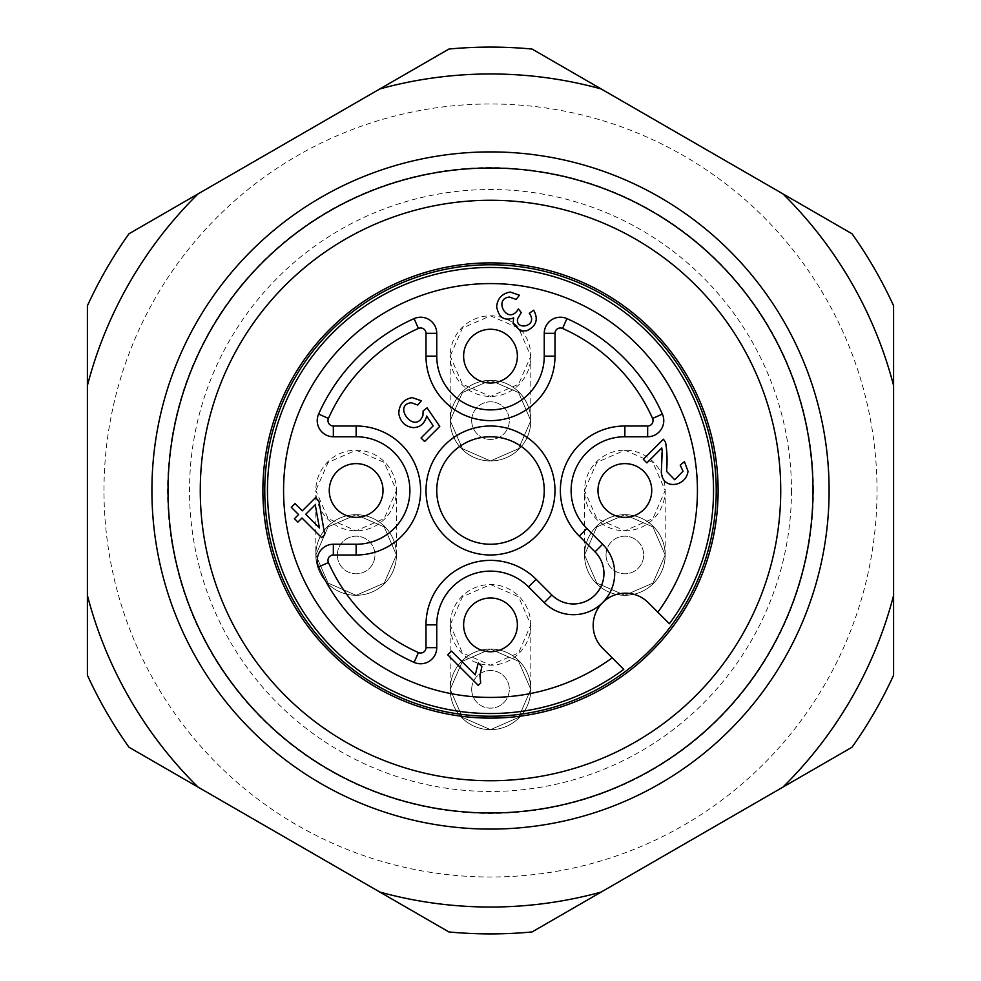<?xml version="1.0" encoding="UTF-8"?>
<svg xmlns="http://www.w3.org/2000/svg" width="981" height="981" viewBox="0 0 981 981"><rect width="100%" height="100%" fill="white"/><g stroke="black" fill="none" stroke-linecap="round" stroke-linejoin="round"><path stroke-width="0.74" stroke-dasharray="4.91 3.68" d="M623.757 669.361L602.616 648.22A32.25 32.25 0 0 1 602.616 602.616A32.25 32.25 0 0 1 648.22 602.616L669.361 623.757A223.043 223.043 0 0 0 537.747 272.522A223.043 223.043 0 0 0 272.522 537.747A223.043 223.043 0 0 0 623.757 669.361A223.043 223.043 0 0 1 272.522 537.747A223.043 223.043 0 0 1 537.747 272.522A223.043 223.043 0 0 1 669.361 623.757M128.977 233.772L448.93 49.05A443.4 443.4 0 0 1 532.07 49.05L852.023 233.772A443.4 443.4 0 0 1 893.593 305.778L893.593 675.222A443.4 443.4 0 0 1 852.023 747.228L532.07 931.95A443.4 443.4 0 0 1 448.93 931.95L128.977 747.228A443.4 443.4 0 0 1 87.407 675.222L87.407 305.778A443.4 443.4 0 0 1 128.977 233.772M103.986 490.5A386.514 386.514 0 0 1 490.5 103.986A386.514 386.514 0 0 1 877.014 490.5A386.514 386.514 0 0 1 490.5 877.014A386.514 386.514 0 0 1 103.986 490.5M780.729 490.5A290.229 290.229 0 0 1 345.386 741.844A290.229 290.229 0 0 1 345.386 239.156A290.229 290.229 0 0 1 780.729 490.5A290.229 290.229 0 0 1 345.386 741.844A290.229 290.229 0 0 1 345.386 239.156A290.229 290.229 0 0 1 780.729 490.5A290.229 290.229 0 0 1 345.386 741.844A290.229 290.229 0 0 1 345.386 239.156A290.229 290.229 0 0 1 780.729 490.5A290.229 290.229 0 0 1 345.386 741.844A290.229 290.229 0 0 1 345.386 239.156A290.229 290.229 0 0 1 780.729 490.5A290.229 290.229 0 0 1 345.386 741.844A290.229 290.229 0 0 1 345.386 239.156A290.229 290.229 0 0 1 780.729 490.5M812.979 490.5A322.479 322.479 0 0 0 329.26 211.234A322.479 322.479 0 0 0 329.26 769.766A322.479 322.479 0 0 0 812.979 490.5A322.479 322.479 0 0 1 329.26 769.766A322.479 322.479 0 0 1 329.26 211.234A322.479 322.479 0 0 1 812.979 490.5A322.479 322.479 0 0 1 329.26 769.766A322.479 322.479 0 0 1 329.26 211.234A322.479 322.479 0 0 1 812.979 490.5A322.479 322.479 0 0 0 329.26 211.234A322.479 322.479 0 0 0 329.26 769.766A322.479 322.479 0 0 0 812.979 490.5M813.421 490.5A322.921 322.921 0 0 0 329.04 210.841A322.921 322.921 0 0 0 329.04 770.159A322.921 322.921 0 0 0 813.421 490.5M450.193 689.361A40.307 40.307 0 0 1 510.66 654.45A40.307 40.307 0 0 1 510.66 724.272A40.307 40.307 0 0 1 450.193 689.361A40.307 40.307 0 0 1 490.5 649.054A40.307 40.307 0 0 1 530.807 689.361A40.307 40.307 0 0 1 490.5 729.668A40.307 40.307 0 0 1 450.193 689.361A40.307 40.307 0 0 1 490.5 649.054A40.307 40.307 0 0 1 530.807 689.361A40.307 40.307 0 0 1 490.5 729.668A40.307 40.307 0 0 1 450.193 689.361L462.431 661.292L490.5 649.054L518.569 661.292L530.807 689.361L518.569 717.43L490.5 729.668L462.431 717.43L450.193 689.361L462.431 661.292L490.5 649.054L518.569 661.292L530.807 689.361L518.569 717.43L490.5 729.668L462.431 717.43L450.193 689.361L450.193 624.86L462.431 652.929L490.5 665.179L518.569 652.929L530.807 624.86L518.569 596.791L490.5 584.553L462.431 596.791L450.193 624.86M450.193 420.628A40.307 40.307 0 0 1 510.66 385.717A40.307 40.307 0 0 1 510.66 455.54A40.307 40.307 0 0 1 450.193 420.628A40.307 40.307 0 0 1 490.5 380.321A40.307 40.307 0 0 1 530.807 420.628A40.307 40.307 0 0 1 490.5 460.935A40.307 40.307 0 0 1 450.193 420.628A40.307 40.307 0 0 1 490.5 380.321A40.307 40.307 0 0 1 530.807 420.628A40.307 40.307 0 0 1 490.5 460.935A40.307 40.307 0 0 1 450.193 420.628L462.431 392.559L490.5 380.321L518.569 392.559L530.807 420.628L518.569 448.697L490.5 460.935L462.431 448.697L450.193 420.628L462.431 392.559L490.5 380.321L518.569 392.559L530.807 420.628L518.569 448.697L490.5 460.935L462.431 448.697L450.193 420.628L450.193 356.14L462.431 384.209L490.5 396.447L518.569 384.209L530.807 356.14L518.569 328.071L490.5 315.821L462.431 328.071L450.193 356.14A40.307 40.307 0 0 1 490.5 315.821A40.307 40.307 0 0 1 530.807 356.14A40.307 40.307 0 0 1 490.5 396.447A40.307 40.307 0 0 1 450.193 356.14M584.553 555.001A40.307 40.307 0 0 1 645.02 520.089A40.307 40.307 0 0 1 645.02 589.9A40.307 40.307 0 0 1 584.553 555.001A40.307 40.307 0 0 1 624.86 514.682A40.307 40.307 0 0 1 665.179 555.001A40.307 40.307 0 0 1 624.86 595.308A40.307 40.307 0 0 1 584.553 555.001A40.307 40.307 0 0 1 624.86 514.682A40.307 40.307 0 0 1 665.179 555.001A40.307 40.307 0 0 1 624.86 595.308A40.307 40.307 0 0 1 584.553 555.001L596.791 526.92L624.86 514.682L652.929 526.92L665.179 555.001L652.929 583.07L624.86 595.308L596.791 583.07L584.553 555.001L596.791 526.92L624.86 514.682L652.929 526.92L665.179 555.001L652.929 583.07L624.86 595.308L596.791 583.07L584.553 555.001L584.553 490.5L596.791 518.569L624.86 530.807L652.929 518.569L665.179 490.5L652.929 462.431L624.86 450.193L596.791 462.431L584.553 490.5A40.307 40.307 0 0 0 624.86 530.807A40.307 40.307 0 0 0 665.179 490.5A40.307 40.307 0 0 0 624.86 450.193A40.307 40.307 0 0 0 584.553 490.5M315.821 555.001A40.307 40.307 0 0 1 376.287 520.089A40.307 40.307 0 0 1 376.287 589.9A40.307 40.307 0 0 1 315.821 555.001A40.307 40.307 0 0 1 356.14 514.682A40.307 40.307 0 0 1 396.447 555.001A40.307 40.307 0 0 1 356.14 595.308A40.307 40.307 0 0 1 315.821 555.001A40.307 40.307 0 0 1 356.14 514.682A40.307 40.307 0 0 1 396.447 555.001A40.307 40.307 0 0 1 356.14 595.308A40.307 40.307 0 0 1 315.821 555.001L328.071 526.92L356.14 514.682L384.209 526.92L396.447 555.001L384.209 583.07L356.14 595.308L328.071 583.07L315.821 555.001L328.071 526.92L356.14 514.682L384.209 526.92L396.447 555.001L384.209 583.07L356.14 595.308L328.071 583.07L315.821 555.001L315.821 490.5L328.071 518.569L356.14 530.807L384.209 518.569L396.447 490.5L384.209 462.431L356.14 450.193L328.071 462.431L315.821 490.5A40.307 40.307 0 0 1 376.287 455.589A40.307 40.307 0 0 1 376.287 525.411A40.307 40.307 0 0 1 315.821 490.5M471.689 689.361A18.811 18.811 0 0 0 499.905 705.646A18.811 18.811 0 0 0 499.905 673.064A18.811 18.811 0 0 0 471.689 689.361A18.811 18.811 0 0 0 499.905 705.646A18.811 18.811 0 0 0 499.905 673.064A18.811 18.811 0 0 0 471.689 689.361M471.689 420.628A18.811 18.811 0 0 0 499.905 436.925A18.811 18.811 0 0 0 499.905 404.344A18.811 18.811 0 0 0 471.689 420.628A18.811 18.811 0 0 0 499.905 436.925A18.811 18.811 0 0 0 499.905 404.344A18.811 18.811 0 0 0 471.689 420.628M606.05 555.001A18.811 18.811 0 0 0 634.266 571.285A18.811 18.811 0 0 0 634.266 538.704A18.811 18.811 0 0 0 606.05 555.001A18.811 18.811 0 0 0 634.266 571.285A18.811 18.811 0 0 0 634.266 538.704A18.811 18.811 0 0 0 606.05 555.001M337.329 555.001A18.811 18.811 0 0 0 365.545 571.285A18.811 18.811 0 0 0 365.545 538.704A18.811 18.811 0 0 0 337.329 555.001A18.811 18.811 0 0 0 365.545 571.285A18.811 18.811 0 0 0 365.545 538.704A18.811 18.811 0 0 0 337.329 555.001M530.807 624.86A40.307 40.307 0 0 1 470.34 659.772A40.307 40.307 0 0 1 470.34 589.961A40.307 40.307 0 0 1 530.807 624.86L530.807 689.361M716.228 490.5A225.728 225.728 0 0 1 490.5 716.228A225.728 225.728 0 0 1 264.772 490.5A225.728 225.728 0 0 1 490.5 264.772A225.728 225.728 0 0 1 716.228 490.5M375.134 509.507A26.867 26.867 0 0 1 330.18 483.547A26.867 26.867 0 0 1 369.567 467.226A26.867 26.867 0 0 1 375.134 509.507M509.507 375.134A26.867 26.867 0 0 1 464.54 349.175A26.867 26.867 0 0 1 503.94 332.866A26.867 26.867 0 0 1 509.507 375.134M643.867 509.507A26.867 26.867 0 0 1 598.913 483.547A26.867 26.867 0 0 1 638.3 467.226A26.867 26.867 0 0 1 643.867 509.507M509.507 643.867A26.867 26.867 0 0 1 464.54 617.907A26.867 26.867 0 0 1 503.94 601.586A26.867 26.867 0 0 1 509.507 643.867M544.259 602.616L528.501 586.859A53.747 53.747 0 0 0 436.753 624.86L436.753 647.656A16.125 16.125 0 0 1 414.08 662.383A188.107 188.107 0 0 1 318.617 566.92A16.125 16.125 0 0 1 333.344 544.247L356.14 544.247A53.747 53.747 0 0 0 409.886 490.5A53.747 53.747 0 0 0 356.14 436.753L333.344 436.753A16.125 16.125 0 0 1 318.617 414.08A188.107 188.107 0 0 1 414.08 318.617A16.125 16.125 0 0 1 436.753 333.344L436.753 356.14A53.747 53.747 0 0 0 490.5 409.886A53.747 53.747 0 0 0 544.247 356.14L544.247 333.344A16.125 16.125 0 0 1 566.92 318.617A188.107 188.107 0 0 1 662.383 414.08A16.125 16.125 0 0 1 647.656 436.753L624.86 436.753A53.747 53.747 0 0 0 586.859 528.501L602.616 544.259A41.263 41.263 0 0 1 602.616 602.616A41.263 41.263 0 0 1 544.259 602.616A41.263 41.263 0 0 0 602.616 602.616A41.263 41.263 0 0 0 602.616 544.259M452.499 528.501A53.747 53.747 0 0 0 537.048 517.367A53.747 53.747 0 0 0 504.406 438.581A53.747 53.747 0 0 0 452.499 528.501A53.747 53.747 0 0 0 537.048 517.367A53.747 53.747 0 0 0 504.406 438.581A53.747 53.747 0 0 0 452.499 528.501M447.753 654.854L478.287 685.388L480.69 682.972L479.942 675.59L481.855 666.553L478.25 662.948L475.27 674.903L451.493 651.126L447.753 654.854M519.427 295.207L510.23 292.044C502.198 293.478 497.661 298.273 496.619 306.415C498.581 317.501 504.246 321.327 513.639 317.881L513.088 323.583L520.629 331.038L526.76 330.744C536.337 326.17 538.643 319.315 533.676 310.204L529.274 313.27C539.01 326.403 515.184 331.173 517.588 318.727L521.291 312.632L518.422 308.929C507.9 326.648 492.548 298.555 509.421 297.059L516.19 299.438L519.427 295.207M305.716 514.265L315.244 504.749L319.426 527.974L305.716 514.265M295.023 503.56L291.283 507.3L298.567 514.571L294.459 518.679L297.881 522.1L301.989 517.993L321.682 537.698L324.736 534.645L318.911 501.07L315.49 497.649L302.295 510.843L295.023 503.56M646.884 462.897L661.795 447.986L661.353 470.831C661.096 490.745 686.418 487.128 688 471.174L684.419 461.659L680.201 465.104L683.034 471.223L674.67 479.77L666.59 471.383C667.46 460.763 667.117 451.052 665.547 442.247L663.401 439.218L643.303 459.316L646.884 462.897M421.34 400.775L412.179 397.612C403.461 399.304 398.997 404.687 398.789 413.737C400.506 422.088 405.349 426.71 413.344 427.63C420.273 427.409 424.712 423.534 426.661 416.018L433.197 425.828L421.057 437.967L424.626 441.536L439.758 426.416L427.078 407.851L423.118 410.892L422.958 415.294C415.221 435.809 391.701 404.724 411.419 402.75L417.747 405.03L421.34 400.775M791.471 490.5A300.971 300.971 0 0 1 340.015 751.152A300.971 300.971 0 0 1 340.015 229.848A300.971 300.971 0 0 1 791.471 490.5M528.501 586.859A53.747 53.747 0 0 0 436.753 624.86M436.753 647.656A16.125 16.125 0 0 1 414.08 662.383A188.107 188.107 0 0 1 318.617 566.92A16.125 16.125 0 0 1 333.344 544.247M356.14 544.247A53.747 53.747 0 0 0 409.886 490.5A53.747 53.747 0 0 0 356.14 436.753M333.344 436.753A16.125 16.125 0 0 1 318.617 414.08A188.107 188.107 0 0 1 414.08 318.617A16.125 16.125 0 0 1 436.753 333.344M436.753 356.14A53.747 53.747 0 0 0 490.5 409.886A53.747 53.747 0 0 0 544.247 356.14M544.247 333.344A16.125 16.125 0 0 1 566.92 318.617A188.107 188.107 0 0 1 662.383 414.08A16.125 16.125 0 0 1 647.656 436.753M624.86 436.753A53.747 53.747 0 0 0 586.859 528.501M530.807 420.628L530.807 356.14M665.179 555.001L665.179 490.5M396.447 555.001L396.447 490.5"/><path stroke-width="1.47" d="M602.616 648.22A32.25 32.25 0 0 1 602.616 602.616A32.25 32.25 0 0 1 648.22 602.616L669.361 623.757A223.043 223.043 0 0 0 537.747 272.522A223.043 223.043 0 0 0 272.522 537.747A223.043 223.043 0 0 0 623.757 669.361L602.616 648.22M87.407 385.558L87.407 675.222A443.4 443.4 0 0 0 128.977 747.228L448.93 931.95A443.4 443.4 0 0 0 532.07 931.95L852.023 747.228A443.4 443.4 0 0 0 893.593 675.222L893.593 305.778A443.4 443.4 0 0 0 852.023 233.772L532.07 49.05A443.4 443.4 0 0 0 448.93 49.05L128.977 233.772A443.4 443.4 0 0 0 87.407 305.778L87.407 385.558A416.533 416.533 0 0 1 198.076 193.882M198.076 787.118A416.533 416.533 0 0 1 87.407 595.442M601.169 892.06A416.533 416.533 0 0 1 379.831 892.06M893.593 595.442A416.533 416.533 0 0 1 782.924 787.118M782.924 193.882A416.533 416.533 0 0 1 893.593 385.558M379.831 88.94A416.533 416.533 0 0 1 601.169 88.94M718.117 490.5A227.617 227.617 0 0 1 376.692 687.62A227.617 227.617 0 0 1 376.692 293.38A227.617 227.617 0 0 1 718.117 490.5M716.228 490.5A225.728 225.728 0 0 0 377.636 295.011A225.728 225.728 0 0 0 377.636 685.989A225.728 225.728 0 0 0 716.228 490.5M780.729 490.5A290.229 290.229 0 0 1 345.386 741.844A290.229 290.229 0 0 1 345.386 239.156A290.229 290.229 0 0 1 780.729 490.5M812.979 490.5A322.479 322.479 0 0 1 329.26 769.766A322.479 322.479 0 0 1 329.26 211.234A322.479 322.479 0 0 1 812.979 490.5M647.656 425.999L647.656 436.753L624.86 436.753A53.747 53.747 0 0 0 586.859 528.501L602.616 544.259A41.263 41.263 0 0 1 602.616 602.616A41.263 41.263 0 0 1 544.259 602.616L528.501 586.859A53.747 53.747 0 0 0 436.753 624.86L436.753 647.656L425.999 647.656L425.999 624.86A64.501 64.501 0 0 1 536.104 579.256L551.862 595.013A30.509 30.509 0 0 0 595.013 595.013A30.509 30.509 0 0 0 595.013 551.862L579.256 536.104A64.501 64.501 0 0 1 624.86 425.999L647.656 425.999A5.371 5.371 0 0 0 652.561 418.446A177.365 177.365 0 0 0 562.554 328.439A5.371 5.371 0 0 0 555.001 333.344L555.001 356.14A64.501 64.501 0 0 1 490.5 420.628A64.501 64.501 0 0 1 425.999 356.14L425.999 333.344A5.371 5.371 0 0 0 418.446 328.439A177.365 177.365 0 0 0 328.439 418.446A5.371 5.371 0 0 0 333.344 425.999L356.14 425.999A64.501 64.501 0 0 1 420.628 490.5A64.501 64.501 0 0 1 356.14 555.001L333.344 555.001A5.371 5.371 0 0 0 328.439 562.554A177.365 177.365 0 0 0 418.446 652.561A5.371 5.371 0 0 0 425.999 647.656M412.179 397.612L421.34 400.775L417.747 405.03L411.419 402.75C391.701 404.724 415.221 435.809 422.958 415.294L423.118 410.892L427.078 407.851L439.758 426.416L424.626 441.536L421.057 437.967L433.197 425.828L426.661 416.018C424.712 423.534 420.273 427.409 413.344 427.63C405.349 426.71 400.506 422.088 398.789 413.737C398.997 404.687 403.461 399.304 412.179 397.612M298.567 514.571L291.283 507.3L295.023 503.56L302.295 510.843L315.49 497.649L318.911 501.07L324.736 534.645L321.682 537.698L301.989 517.993L297.881 522.1L294.459 518.679L298.567 514.571M480.69 682.972L478.287 685.388L447.753 654.854L451.493 651.126L475.27 674.903L478.25 662.948L481.855 666.553L479.942 675.59L480.69 682.972M328.439 418.446L318.617 414.08A16.125 16.125 0 0 0 333.344 436.753L356.14 436.753A53.747 53.747 0 0 1 409.886 490.5A53.747 53.747 0 0 1 356.14 544.247L333.344 544.247A16.125 16.125 0 0 0 318.617 566.92A188.107 188.107 0 0 0 414.08 662.383A16.125 16.125 0 0 0 436.753 647.656M318.617 414.08A188.107 188.107 0 0 1 414.08 318.617A16.125 16.125 0 0 1 436.753 333.344L436.753 356.14A53.747 53.747 0 0 0 490.5 409.886A53.747 53.747 0 0 0 544.247 356.14L544.247 333.344A16.125 16.125 0 0 1 566.92 318.617A188.107 188.107 0 0 1 662.383 414.08A16.125 16.125 0 0 1 647.656 436.753M496.619 306.415C497.661 298.273 502.198 293.478 510.23 292.044L519.427 295.207L516.19 299.438L509.421 297.059C492.548 298.555 507.9 326.648 518.422 308.929L521.291 312.632L517.588 318.727C515.184 331.173 539.01 326.403 529.274 313.27L533.676 310.204C538.643 319.315 536.337 326.17 526.76 330.744L520.629 331.038L513.088 323.583L513.639 317.881C504.246 321.327 498.581 317.501 496.619 306.415M662.236 451.591L661.795 447.986L646.884 462.897L643.303 459.316L663.401 439.218L665.547 442.247C667.117 451.052 667.46 460.763 666.59 471.383L674.67 479.77L683.034 471.223L680.201 465.104L684.419 461.659L688 471.174C686.418 487.128 661.096 490.745 661.353 470.831L662.236 451.591M436.753 490.5A53.747 53.747 0 0 0 517.367 537.048A53.747 53.747 0 0 0 517.367 443.952A53.747 53.747 0 0 0 436.753 490.5M315.244 504.749L305.716 514.265L319.426 527.974L315.244 504.749M356.14 517.367A26.867 26.867 0 0 0 379.414 477.06A26.867 26.867 0 0 0 332.866 477.06A26.867 26.867 0 0 0 356.14 517.367M490.5 383.007A26.867 26.867 0 0 0 513.774 342.7A26.867 26.867 0 0 0 467.226 342.7A26.867 26.867 0 0 0 490.5 383.007M624.86 517.367A26.867 26.867 0 0 0 648.134 477.06A26.867 26.867 0 0 0 601.586 477.06A26.867 26.867 0 0 0 624.86 517.367M490.5 651.74A26.867 26.867 0 0 0 513.774 611.433A26.867 26.867 0 0 0 467.226 611.433A26.867 26.867 0 0 0 490.5 651.74M829.104 490.5A338.604 338.604 0 0 1 321.204 783.733A338.604 338.604 0 0 1 321.204 197.267A338.604 338.604 0 0 1 829.104 490.5M444.896 536.104A64.501 64.501 0 0 1 473.811 428.207A64.501 64.501 0 0 1 552.793 507.189A64.501 64.501 0 0 1 444.896 536.104M657.834 612.23A206.917 206.917 0 0 0 533.566 288.107A206.917 206.917 0 0 0 288.107 533.566A206.917 206.917 0 0 0 612.23 657.834M602.616 544.259L595.013 551.862M579.256 536.104L586.859 528.501M544.259 602.616L551.862 595.013M624.86 425.999L624.86 436.753M528.501 586.859L536.104 579.256M436.753 624.86L425.999 624.86M652.561 418.446L662.383 414.08M562.554 328.439L566.92 318.617M414.08 662.383L418.446 652.561M555.001 333.344L544.247 333.344M318.617 566.92L328.439 562.554M555.001 356.14L544.247 356.14M333.344 544.247L333.344 555.001M425.999 356.14L436.753 356.14M356.14 544.247L356.14 555.001M425.999 333.344L436.753 333.344M356.14 436.753L356.14 425.999M418.446 328.439L414.08 318.617M333.344 436.753L333.344 425.999"/></g></svg>
